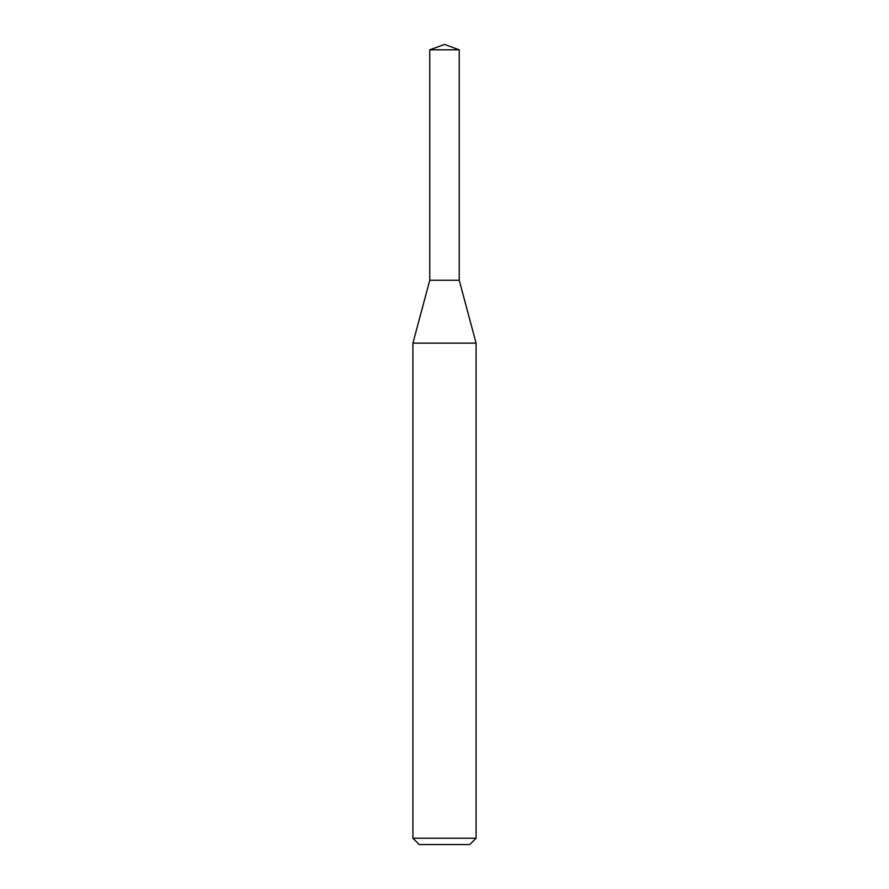 <?xml version="1.0" encoding="UTF-8"?>
<svg xmlns="http://www.w3.org/2000/svg" width="889" height="889" viewBox="0 0 889 889"><rect width="100%" height="100%" fill="white"/><g stroke="black" fill="none" stroke-linecap="round" stroke-linejoin="round"><path stroke-width="1.33" d="M444.5 343.132L476.082 343.132L476.082 838.238L412.918 838.238L412.918 343.132L444.5 343.132M412.918 838.238L419.23 844.55L469.77 844.55L476.082 838.238M412.918 343.132L429.765 280.268L429.765 49.817L459.235 49.817L459.235 280.268L429.765 280.268L459.235 280.268L476.082 343.132M459.235 49.817L444.5 44.45L429.765 49.817"/></g></svg>
